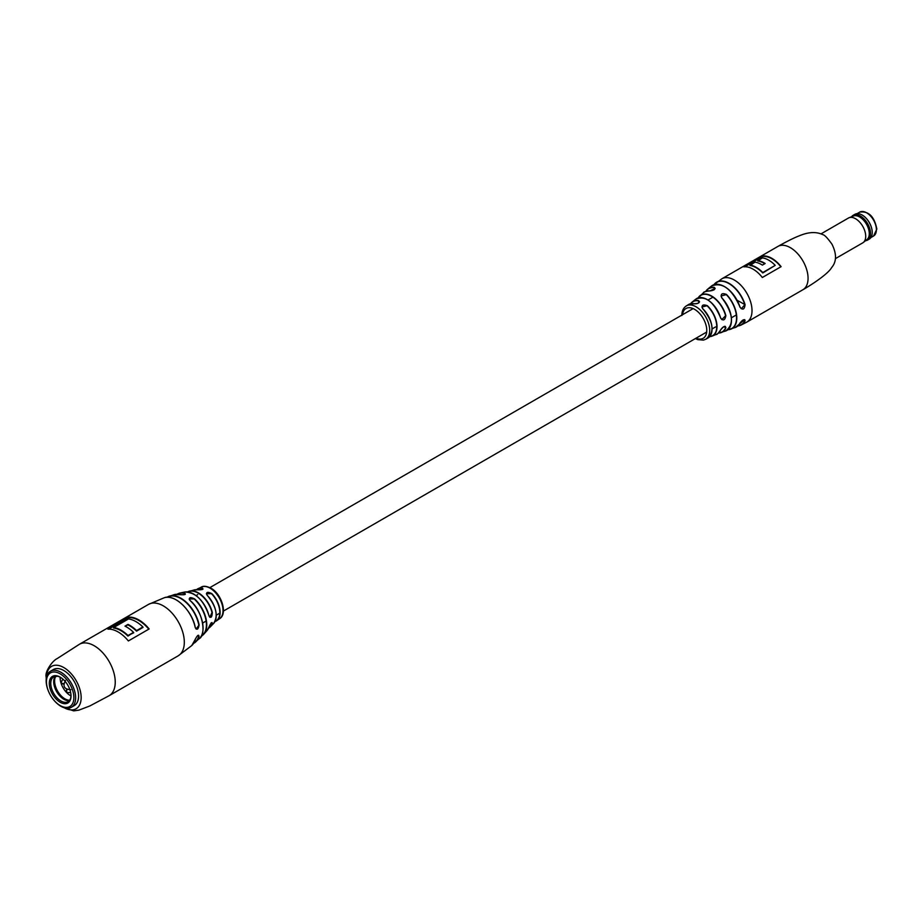<?xml version="1.0" encoding="UTF-8"?>
<svg xmlns="http://www.w3.org/2000/svg" width="923" height="923" viewBox="0 0 923 923"><rect width="100%" height="100%" fill="white"/><g stroke="black" fill="none" stroke-linecap="round" stroke-linejoin="round"><path stroke-width="1.38" d="M721.844 297.991L721.959 297.956C733.208 313.37 734.42 324.4 725.593 331.034A22.233 12.841 -120 0 0 721.844 297.991C720.332 293.941 721.878 292.764 726.482 294.437A23.225 13.407 60 0 1 730.739 329.199A23.225 13.407 60 0 1 727.935 329.707M702.715 308.744C701.226 305.167 702.772 304.14 707.341 305.663L701.918 306.99L702.715 308.744A19.36 11.18 -120 0 1 707.756 338.141L705.657 339.272A19.279 11.134 60 0 0 709.706 330.411A19.279 11.134 60 0 0 696.069 306.805A19.279 11.134 60 0 0 686.389 305.882C683.389 307.786 681.878 310.993 681.843 315.516M698.203 297.864A21.379 12.345 60 0 1 699.946 295.764A21.379 12.345 60 0 1 711.691 296.075A21.379 12.345 60 0 1 725.87 315.678C724.936 320.431 723.159 321.192 720.54 317.95A20.468 11.814 -120 0 0 707.053 299.502A20.468 11.814 -120 0 0 695.93 299.087L692.435 301.809A19.821 11.445 60 0 1 698.723 300.667C700.165 302.617 698.63 303.644 694.084 303.736A19.36 11.18 -120 0 0 688.408 304.625L694.084 303.736M739.981 323.004L739.9 323.154C742.715 319.6 744.434 318.804 745.08 320.777A24.679 14.249 60 0 1 740.696 325.231L746.834 322.115A25.002 14.433 60 0 0 752.014 310.67A25.002 14.433 60 0 0 734.327 280.038A25.002 14.433 60 0 0 721.832 278.804L713.952 284.711A24.679 14.249 60 0 1 716.052 282.553A24.679 14.249 60 0 1 729.078 283.338A24.679 14.249 60 0 1 745.08 304.659C744.446 309.586 742.727 310.382 739.9 307.036A23.998 13.857 -120 0 0 724.44 286.58A23.998 13.857 -120 0 0 711.437 286.072L707.641 289.187A23.225 13.407 60 0 1 714.356 287.399C715.752 289.187 714.194 290.376 709.706 290.941A22.233 12.841 -120 0 0 703.488 292.741C703.361 291.991 705.472 291.391 709.81 290.907L709.706 290.941M720.54 330.042C723.147 326.35 724.924 325.588 725.87 327.757L725.363 326.511C724.613 325.842 723.032 326.984 720.609 329.973L720.54 330.042A20.468 11.814 -120 0 1 716.317 334.391L712.21 336.064A19.821 11.445 60 0 1 709.706 336.63M762.686 256.029L743.903 266.862A25.002 14.433 60 0 1 762.329 277.5L781.1 266.655A25.002 14.433 -120 0 0 762.686 256.029L762.686 256.456A25.002 14.433 -120 0 1 780.87 266.793M722.663 285.657A23.79 13.73 60 0 1 739.934 306.932L741.296 308.767L744.803 304.728A24.471 14.133 -120 0 0 730.128 284.307A24.471 14.133 -120 0 0 714.171 284.63M745.08 320.777L744.723 319.623L735.343 327.48A23.998 13.857 -120 0 0 739.9 323.154M705.507 298.706A20.26 11.699 60 0 1 720.563 317.847L721.821 319.6L725.605 315.724A21.171 12.218 -120 0 0 712.602 296.964A21.171 12.218 -120 0 0 698.376 297.817M728.085 329.58A23.017 13.291 -120 0 0 736.496 316.831A23.017 13.291 -120 0 0 726.309 294.633L721.059 295.948L721.694 297.691M694.292 303.84L694.188 303.713C696.9 303.979 698.688 303.332 699.542 301.775L698.642 300.933L698.642 302.986M709.891 290.953L715.175 288.391L714.275 287.653L714.275 289.672M744.769 266.793L762.686 256.456M757.76 260.563A25.002 14.433 60 0 1 765.144 263.505L762.363 265.109A25.002 14.433 -120 0 0 754.979 262.167L749.961 265.489A25.002 14.433 60 0 1 762.779 272.966L775.228 265.363A25.002 14.433 -120 0 0 762.41 257.875L757.76 260.978A25.002 14.433 60 0 1 764.786 263.701M749.961 265.063A25.002 14.433 60 0 1 762.779 272.55L775.228 265.363M711.437 286.072C722.213 281.746 731.731 288.714 739.981 306.955L739.9 307.036M745.08 304.659L737.154 300.31M698.723 300.667L698.642 300.933A19.614 11.318 -120 0 0 690.877 303.655M712.048 329.661A19.152 11.053 60 0 0 702.818 308.79L702.818 308.72C713.075 321.55 714.725 331.357 707.756 338.141M720.609 329.869L720.609 329.973C718.129 333.48 716.686 334.957 716.317 334.391M721.059 295.948L721.959 298.014A22.037 12.726 60 0 1 731.339 322.485M714.356 287.399L714.275 287.653A23.017 13.291 -120 0 0 705.991 291.31M865.497 240.73A14.33 8.272 -120 0 0 867.551 240.084L869.258 239.092A14.33 8.272 -120 0 0 872.235 232.538A14.33 8.272 -120 0 0 862.105 214.99A14.33 8.272 -120 0 0 857.086 213.628A14.33 8.272 -120 0 0 854.94 214.286L853.221 215.267A14.33 8.272 -120 0 0 851.641 216.72M867.551 240.084A14.33 8.272 -120 0 0 868.439 225.235A14.33 8.272 -120 0 0 855.379 214.621A14.33 8.272 -120 0 0 853.221 215.267M835.477 258.602L862.74 242.864A14.33 8.272 -120 0 0 863.34 242.449L867.02 239.519A13.614 7.869 -120 0 0 867.043 225.258A13.614 7.869 -120 0 0 854.883 215.694A13.614 7.869 -120 0 0 853.452 216.017L849.068 217.736A14.33 8.272 -120 0 0 848.422 218.047L821.147 233.796M863.34 242.449A14.33 8.272 -120 0 0 863.363 227.462A14.33 8.272 -120 0 0 850.568 217.39A14.33 8.272 -120 0 0 849.068 217.736M872.235 232.469A14.168 8.18 -120 0 0 872.235 232.411A14.168 8.18 -120 0 0 862.209 215.059A14.168 8.18 -120 0 0 862.151 215.024M197.534 589.785L197.58 589.785C201.549 589.797 203.337 589.485 202.945 588.851L202.16 588.02C203.671 589.347 202.125 589.935 197.534 589.785A19.602 11.318 -120 0 0 194.072 589.959L187.611 591.931A20.929 12.08 60 0 1 189.919 590.997A20.929 12.08 60 0 1 212.313 612.41C212.025 617.429 210.917 618.572 208.99 615.849A22.694 13.107 -120 0 0 184.75 592.035L179.8 593.085A24.206 13.972 60 0 1 184.612 593.143C186.134 594.493 184.588 595 179.973 594.666L180.089 594.689M195.238 627.582A27.794 16.049 -120 0 0 164.167 597.781C174.285 593.524 192.249 610.449 195.284 627.513L196.114 629.036L199.126 624.906C198.295 629.498 196.991 630.386 195.238 627.582L195.226 627.478A27.586 15.922 60 0 0 180.389 602.823M207.214 595.37C205.794 592.058 207.34 591.481 211.84 593.616L206.383 593.766L207.214 595.37A19.602 11.318 -120 0 1 216.236 615.583A19.602 11.318 -120 0 1 213.478 623.579L210.513 626.659A20.929 12.08 60 0 1 208.552 628.171L210.513 626.659A20.929 12.08 60 0 0 212.313 623.579L211.044 623.002M202.61 623.129A25.371 14.641 60 0 0 190.08 600.527L190 600.458C188.592 597.319 190.138 596.812 194.649 598.935L189.18 598.958L189.48 599.823M195.33 639.016L195.341 639.201C197.407 635.22 198.641 634.297 199.022 636.397L198.583 635.266C197.96 635.001 196.887 636.293 195.376 639.154M194.649 598.935A24.206 13.972 60 0 1 206.752 624.813A24.206 13.972 60 0 1 203.648 634.378L207.017 630.605A22.694 13.107 -120 0 0 208.99 627.005L212.002 622.517M128.689 617.141A29.698 17.145 -120 0 1 138.912 619.968A29.698 17.145 -120 0 1 149.157 628.955L128.366 640.954A29.698 17.145 60 0 0 118.132 631.967A29.698 17.145 60 0 0 107.91 629.14L128.689 617.141L108.833 629.105M133.535 632.347L127.974 636.097A29.698 17.145 -120 0 0 113.517 627.986L113.691 627.513A29.698 17.145 60 0 1 128.009 635.532L133.535 632.347A29.698 17.145 -120 0 0 124.963 626.14L128.009 624.386L125.47 626.394M53.096 699.196A20.837 12.034 -120 0 0 53.199 699.334A20.837 12.034 -120 0 0 71.313 707.306L74.255 705.61A20.837 12.034 -120 0 0 77.451 688.904A20.837 12.034 -120 0 0 63.837 670.548A20.837 12.034 -120 0 0 53.419 669.51L50.477 671.217A20.837 12.034 -120 0 0 50.407 671.263A20.837 12.034 -120 0 0 48.331 690.889A20.837 12.034 -120 0 0 48.388 691.05M208.99 627.005C210.917 622.771 212.025 621.629 212.313 623.579M113.691 627.513L128.551 618.929A29.698 17.145 -120 0 1 142.869 626.959L142.869 627.248A29.698 17.145 60 0 1 143.053 627.386L142.869 627.248M128.009 624.386A29.698 17.145 60 0 1 136.581 630.582L136.546 631.147A29.698 17.145 -120 0 0 128.02 624.929M136.581 630.582L142.869 626.959M128.009 635.532L133.72 632.786A29.698 17.145 60 0 0 133.535 632.601M179.973 594.666A25.567 14.768 -120 0 0 173.928 594.712L180.031 594.666C183.608 594.908 185.385 594.689 185.373 594.02L184.612 593.143M208.967 615.756L209.833 617.302L212.002 612.491A20.733 11.964 -120 0 0 187.957 591.966M136.546 631.147L143.053 627.386L136.581 630.928M184.75 592.035C195.561 592.254 203.648 600.169 209.025 615.791L208.99 615.849M215.763 611.153A19.406 11.203 60 0 0 207.283 595.427L207.283 595.37C216.42 606.665 218.486 616.068 213.478 623.579M194.072 589.959L197.626 589.797M71.313 707.306A20.837 12.034 -120 0 0 71.383 707.272A20.837 12.034 -120 0 0 71.279 683.182A20.837 12.034 -120 0 0 50.477 671.217M50.384 672.925A19.406 11.203 -120 0 0 48.458 691.2A19.406 11.203 -120 0 0 52.992 699.069A19.406 11.203 -120 0 0 69.929 706.453A19.406 11.203 -120 0 0 69.79 683.978A19.406 11.203 -120 0 0 50.384 672.925M67.887 702.968A15.368 8.872 -120 0 0 71.025 695.965A15.368 8.872 -120 0 0 60.157 677.136A15.368 8.872 -120 0 0 52.426 676.409A15.368 8.872 -120 0 0 52.519 694.211A15.368 8.872 -120 0 0 67.887 702.968M60.526 677.367A14.33 8.272 -120 0 0 53.719 676.859A14.33 8.272 -120 0 0 53.684 676.882A14.33 8.272 -120 0 0 53.753 693.427A14.33 8.272 -120 0 0 68.048 701.676A14.33 8.272 -120 0 0 68.106 701.642A14.33 8.272 -120 0 0 71.013 695.527M55.345 676.271A14.33 8.272 -120 0 0 56.672 691.696A14.33 8.272 -120 0 0 69.363 700.557M55.749 676.213A14.583 8.422 -120 0 0 55.472 676.721L56.407 676.19M55.022 676.697L55.334 677.032A14.583 8.422 -120 0 0 57.999 691.754A14.583 8.422 -120 0 0 69.617 700.245M63.802 683.458L62.752 683.931L63.733 684.035M56.776 676.201L55.334 677.032M69.94 692.619L66.514 692.469L66.871 689.389M63.779 684.035L60.93 682.801L62.51 679.766M60.157 677.17A14.583 8.422 -120 0 0 60.93 682.801A14.583 8.422 -120 0 0 66.514 692.469A14.583 8.422 -120 0 0 71.002 695.942M790.376 247.676A25.002 14.433 60 0 1 808.063 278.308A25.002 14.433 60 0 1 802.883 289.753C807.117 287.434 827.735 274.754 831.681 267.508C836.665 261.671 836.769 253.917 831.992 244.226C827.608 238.111 824.585 234.927 822.912 234.684C816.313 231.535 808.398 231.927 799.168 235.861C791.853 238.561 779.104 245.737 777.881 246.441A25.002 14.433 60 0 1 790.376 247.676M707.341 305.663A19.821 11.445 60 0 1 716.733 323.246A19.821 11.445 60 0 1 712.21 336.064L709.706 336.641M740.696 325.231A24.679 14.249 60 0 1 737.789 325.981L740.696 325.231M725.87 327.757A21.379 12.345 60 0 1 721.198 332.58A21.379 12.345 60 0 1 718.509 333.041L725.593 331.034M696.08 338.176A17.191 9.922 -120 0 0 706.764 330.411A17.191 9.922 -120 0 0 695.342 309.805A17.191 9.922 -120 0 0 682.535 314.72M690.692 303.69A19.821 11.445 60 0 1 692.435 301.809L690.681 303.69M705.795 291.368A23.225 13.407 60 0 1 707.641 289.187L705.783 291.38M743.292 319.831L744.803 320.708A24.471 14.133 -120 0 1 737.95 325.831M723.794 326.65L725.605 327.688A21.171 12.218 -120 0 1 718.636 332.915M709.833 336.491A19.614 11.318 -120 0 0 716.663 324.896A19.614 11.318 -120 0 0 707.168 305.882M876.389 229.712A13.81 7.972 -120 0 0 870.366 215.82A13.81 7.972 -120 0 0 859.728 212.117C868.647 210.859 874.358 216.513 876.85 229.077L873.539 236.034A13.81 7.972 -120 0 0 876.389 229.712M46.231 679.063L46.15 676.951C44.616 672.198 52.023 661.006 57.168 658.584L79.401 644.289A29.698 17.145 60 0 1 94.238 645.765A29.698 17.145 60 0 1 115.237 682.132A29.698 17.145 60 0 1 109.087 695.723L178.162 655.838L191.753 645.569A27.794 16.049 -120 0 0 195.341 639.201M46.531 677.17A24.483 14.133 60 0 1 64.01 667.675A24.483 14.133 60 0 1 81.155 697.557A24.483 14.133 60 0 1 64.183 707.745M173.928 594.712L167.04 597.273A26.617 15.368 60 0 1 169.474 596.108A26.617 15.368 60 0 1 199.126 624.906M164.167 597.781L148.476 604.415A29.698 17.145 60 0 1 163.325 605.88A29.698 17.145 60 0 1 184.312 642.246A29.698 17.145 60 0 1 178.162 655.838M177.043 594.274A24.206 13.972 60 0 1 179.8 593.085L177.031 594.274M211.84 593.616A18.564 10.718 60 0 1 220.124 612.491A18.564 10.718 60 0 1 216.974 620.521L219.432 618.802A18.252 10.545 -120 0 0 223.02 610.565A18.252 10.545 -120 0 0 210.109 588.205A18.252 10.545 -120 0 0 201.179 587.19L196.553 589.682A18.564 10.718 60 0 1 198.468 588.459A18.564 10.718 60 0 1 202.16 588.02M189.18 598.958L190.069 600.458C203.291 611.303 206.371 635.105 199.287 638.647A25.567 14.768 -120 0 0 203.06 628.055A25.567 14.768 -120 0 0 190 600.458M193.83 642.996A26.409 15.241 -120 0 0 198.699 636.374L197.534 635.705M199.022 636.397A26.617 15.368 60 0 1 195.861 641.808A26.617 15.368 60 0 1 193.634 643.319L199.287 638.647M208.69 627.871A20.733 11.964 -120 0 0 212.002 623.556L211.125 623.048M128.701 617.418A29.848 17.237 60 0 1 138.912 620.268A29.848 17.237 60 0 1 148.995 629.048M148.799 629.163A29.698 17.145 -120 0 0 138.808 620.464A29.698 17.145 -120 0 0 128.735 617.614M108.303 629.117L128.689 617.349M125.228 626.279L128.009 624.663M203.648 634.378A24.206 13.972 60 0 1 201.237 636.166L203.648 634.378M216.974 620.521A18.564 10.718 60 0 1 214.967 621.56L216.974 620.521M128.009 624.675A29.848 17.237 60 0 1 136.581 630.87M113.691 627.802A29.848 17.237 60 0 1 128.009 635.82M202.045 588.309A18.356 10.603 -120 0 0 196.807 589.693M184.473 593.431A24.01 13.857 -120 0 0 177.401 594.285M215.071 621.341A18.356 10.603 -120 0 0 211.621 593.835M201.399 635.855A24.01 13.857 -120 0 0 194.418 599.177M199.979 599.177A22.498 12.991 60 0 1 208.448 613.853M198.803 624.952A26.409 15.241 -120 0 0 185.523 601.969A26.409 15.241 -120 0 0 167.432 597.262M66.86 689.423L66.444 690.335M196.057 595.589L197.707 594.643M209.867 587.616L693.127 308.605M708.033 299.998L712.925 297.183M202.645 623.06L206.129 621.052M216.27 615.203L219.801 613.149M223.412 611.072L706.672 332.061M712.118 328.923L715.579 326.927M731.42 317.777L735.723 315.297M727.924 329.719L735.343 327.48M721.832 278.804L777.881 246.441M698.192 297.875L703.488 292.741M686.389 305.882L688.408 304.625M746.834 322.115L802.883 289.753M695.388 338.579L697.707 339.629L703.395 340.126L705.657 339.272M739.981 306.955L741.296 308.767M695.93 299.087C705.484 295.372 713.71 301.636 720.621 317.87L721.821 319.6M857.109 213.628L859.728 212.117M870.92 237.546L873.539 236.034M191.753 645.569L195.376 639.143M207.017 630.605L209.013 626.971M201.179 587.19C203.175 585.736 206.394 586.047 210.859 588.147C221.808 593.904 227.923 614.395 219.432 618.802M79.401 644.289L148.476 604.415M109.087 695.723L89.75 706.003L78.986 710.11L73.702 710.883L62.395 707.053M65.533 680.401C62.418 686.308 64.206 689.389 70.875 689.677"/></g></svg>
